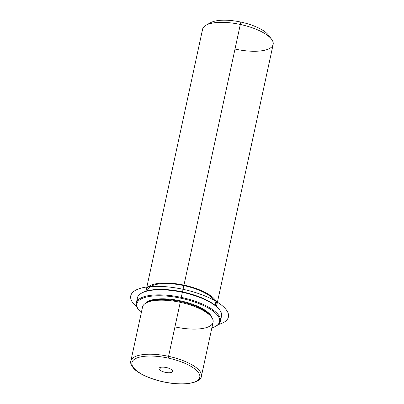 <?xml version="1.0" encoding="UTF-8"?>
<svg xmlns="http://www.w3.org/2000/svg" width="404" height="404" viewBox="0 0 404 404"><rect width="100%" height="100%" fill="white"/><g stroke="black" fill="none" stroke-linecap="round" stroke-linejoin="round"><path stroke-width="0.61" d="M180.25 302.293L180.431 301.5A34.699 12.095 12.2 0 1 210.514 315.776L211.539 317.14A36.087 12.58 -167.8 0 0 180.25 302.293A36.087 12.58 -167.8 0 0 146.051 302.985L147.551 302.162A34.699 12.095 12.2 0 1 180.431 301.5L180.25 302.293A36.087 12.58 12.2 0 1 213.08 322.261L201.394 376.301A36.087 12.58 -167.8 0 0 168.569 356.333L180.25 302.293L168.569 356.333A36.087 12.58 -167.8 0 0 130.851 361.05A36.087 12.58 12.2 0 1 168.569 356.333L168.2 358.08A34.699 12.095 12.2 0 1 199.778 377.21A34.699 12.095 12.2 0 1 163.499 381.815A34.699 12.095 12.2 0 1 131.916 362.686A34.699 12.095 12.2 0 1 168.2 358.08A34.699 12.095 -167.8 0 0 131.916 362.686A34.699 12.095 -167.8 0 0 163.499 381.815L163.499 381.815A34.699 12.095 -167.8 0 0 199.778 377.21A34.699 12.095 -167.8 0 0 168.2 358.08L168.569 356.333A36.087 12.58 12.2 0 1 201.394 376.301C201.364 378.144 199.46 380.002 195.667 381.876L188.527 383.593C181.229 384.431 172.882 383.866 163.484 381.901C148.803 378.7 137.875 373.119 133.729 368.458C131.093 365.241 130.133 362.772 130.851 361.05L142.536 307.01A36.087 12.58 12.2 0 1 180.25 302.293M175.361 326.977A36.087 12.58 -167.8 0 0 211.539 317.14M210.984 316.448A34.699 12.095 -167.8 0 0 180.431 301.5L180.568 300.864A34.699 12.095 12.2 0 1 212.07 317.918A34.699 12.095 -167.8 0 0 180.568 300.864L180.431 301.5A34.699 12.095 -167.8 0 0 146.844 302.581M145.248 303.47A34.699 12.095 12.2 0 1 180.568 300.864A34.699 12.095 -167.8 0 0 145.248 303.47M147.465 290.774L147.601 290.138A34.699 12.095 12.2 0 1 183.871 285.603L182.507 291.905L183.871 285.603A34.699 12.095 12.2 0 1 215.433 304.803L215.297 305.439M146.157 291.138A36.087 12.58 12.2 0 1 183.961 285.128A36.087 12.58 12.2 0 1 216.337 306.313A36.087 12.58 -167.8 0 0 216.791 305.096A36.087 12.58 -167.8 0 0 183.961 285.128A36.087 12.58 -167.8 0 0 146.248 289.845A36.087 12.58 -167.8 0 0 146.157 291.138M215.256 305.409A34.699 12.095 -167.8 0 0 183.871 285.603A34.699 12.095 -167.8 0 0 147.516 290.764M146.248 289.845L202.606 29.174A36.087 12.58 12.2 0 1 240.319 24.462L183.961 285.128L240.319 24.462A36.087 12.58 12.2 0 1 273.149 44.43L216.791 305.096M235.431 49.142A36.087 12.58 -167.8 0 0 271.609 39.309A36.087 12.58 -167.8 0 0 240.319 24.462L240.865 22.069A31.926 11.13 -167.8 0 0 208.787 24.008A31.926 11.13 12.2 0 1 210.61 22.68A31.926 11.13 12.2 0 1 240.865 22.069L240.319 24.462A36.087 12.58 -167.8 0 0 206.121 25.149L210.61 22.68M269.655 37.163A31.926 11.13 -167.8 0 0 240.865 22.069A31.926 11.13 12.2 0 1 268.539 35.204L271.609 39.309M159.822 370.008A7.014 2.444 12.2 0 1 158.994 368.468A7.014 2.444 12.2 0 1 164.393 367.236A7.014 2.444 12.2 0 1 171.877 369.887A7.014 2.444 12.2 0 1 172.705 371.433A7.014 2.444 12.2 0 1 167.301 372.66A7.014 2.444 12.2 0 1 159.822 370.008L160.383 367.403L159.822 370.008A7.014 2.444 -167.8 0 0 169.155 372.761A7.014 2.444 -167.8 0 0 171.877 369.887A7.014 2.444 -167.8 0 0 162.544 367.135A7.014 2.444 -167.8 0 0 159.822 370.008M138.648 309.787L138.138 309.105A43.026 14.998 12.2 0 1 181.27 297.379L181.088 298.253A42.334 14.756 -167.8 0 0 138.648 309.787A42.334 14.756 -167.8 0 0 141.319 312.64A42.334 14.756 12.2 0 1 143.566 297.899A42.334 14.756 12.2 0 1 181.088 298.253A42.334 14.756 12.2 0 1 215.797 313.438A42.334 14.756 12.2 0 1 211.863 327.897A42.334 14.756 -167.8 0 0 215.468 326.397A42.334 14.756 -167.8 0 0 181.088 298.253L181.27 297.379A43.026 14.998 12.2 0 1 216.216 325.983L215.468 326.397M219.407 309.651A42.334 14.756 -167.8 0 0 182.462 291.895A42.334 14.756 -167.8 0 0 141.981 292.91M136.299 303L137.4 297.915A43.026 14.998 12.2 0 1 182.371 292.294L181.27 297.379A43.026 14.998 -167.8 0 0 136.299 303A43.026 14.998 -167.8 0 0 138.405 309.449M141.597 293.112L142.344 292.703A42.334 14.756 12.2 0 1 182.462 291.895L182.371 292.294A43.026 14.998 12.2 0 1 221.513 316.1L220.412 321.185A43.026 14.998 -167.8 0 0 181.27 297.379L182.462 291.895A42.334 14.756 12.2 0 1 219.165 309.312L219.675 309.994A43.026 14.998 -167.8 0 0 182.371 292.294A43.026 14.998 -167.8 0 0 141.597 293.112A43.026 14.998 -167.8 0 0 137.486 300.596M215.832 326.19A43.026 14.998 -167.8 0 0 220.412 321.185M220.326 318.504A43.026 14.998 -167.8 0 0 219.675 309.994M136.855 306.974A49.97 17.417 12.2 0 1 145.996 287.098A49.97 17.417 12.2 0 1 205.989 296.39A49.97 17.417 12.2 0 1 218.266 324.579"/></g></svg>
